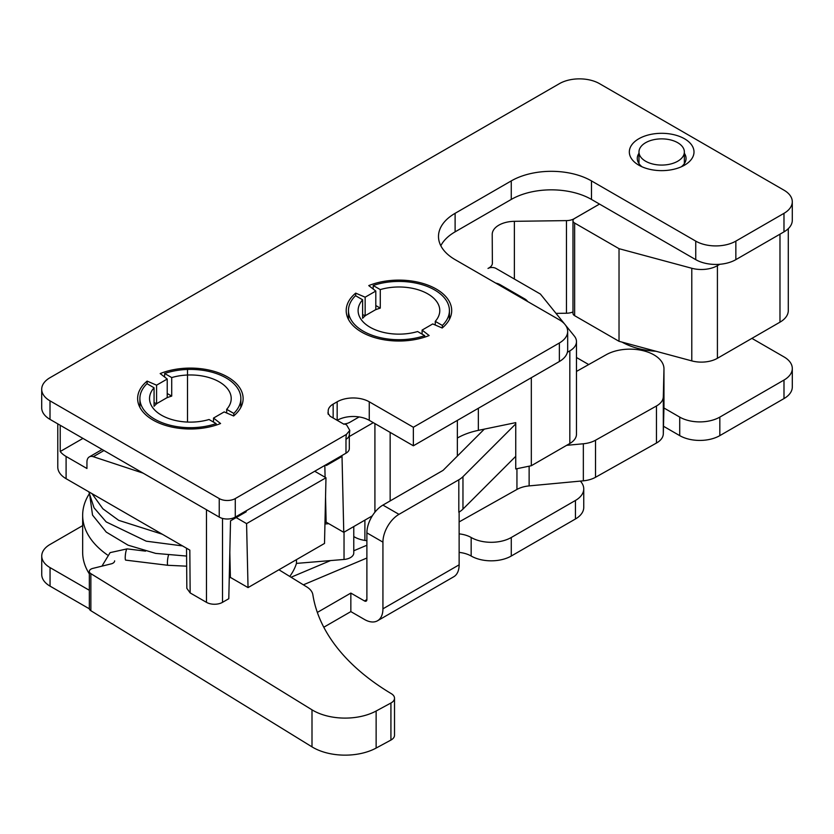 <?xml version="1.0" encoding="UTF-8"?>
<svg xmlns="http://www.w3.org/2000/svg" width="834" height="834" viewBox="0 0 834 834"><rect width="100%" height="100%" fill="white"/><g stroke="black" fill="none" stroke-linecap="round" stroke-linejoin="round"><path stroke-width="1.25" d="M366.887 599.563L364.479 600.949A3.399 1.96 60 0 0 366.189 601.116A3.399 1.96 60 0 0 366.887 599.563L366.887 532.874L382.931 542.142L382.931 608.82A26.094 15.064 60 0 1 377.531 620.767L453.727 576.774A26.094 15.064 -120 0 0 459.138 564.826L459.127 512.034A26.094 15.064 180 0 0 462.964 509.094L462.964 476.683A26.094 15.064 0 0 1 458.815 479.8L398.975 514.349L382.931 505.091L442.771 470.543A3.399 1.96 0 0 0 443.313 470.136L484.314 429.124M751.903 338.375L783.991 356.9A28.356 16.378 180 0 1 792.3 368.472A28.356 16.378 180 0 1 783.991 380.054L719.825 417.104A28.356 16.378 180 0 1 679.72 417.104L663.927 407.982M663.499 426.257L679.72 435.629A28.356 16.378 0 0 0 719.825 435.629L719.825 417.104M89.332 590.284L50.05 567.61A28.356 16.378 180 0 1 41.742 556.028A28.356 16.378 180 0 1 50.05 544.456L82.66 525.629M364.479 600.949L350.843 593.078L317.337 612.427M459.138 533.875A22.685 13.094 180 0 1 471.168 537.503L471.168 556.028A28.356 16.378 0 0 0 511.273 556.028L511.273 537.503A28.356 16.378 180 0 1 471.168 537.503M580.339 481.103A28.356 16.378 180 0 1 583.748 488.88A28.356 16.378 180 0 1 575.439 500.463L511.273 537.503M588.7 364.552L576.471 357.494M783.991 380.054L783.991 398.579A28.356 16.378 0 0 0 792.3 386.997L792.3 368.472M783.991 398.579L719.825 435.629M575.439 500.463L575.439 518.988A28.356 16.378 0 0 0 583.748 507.406L583.748 488.88M575.439 518.988L511.273 556.028M459.138 552.4A22.685 13.094 180 0 1 471.168 556.028M323.79 627.231L350.843 611.603L364.479 619.474A26.094 15.064 60 0 0 377.531 620.767M89.363 608.83L50.05 586.135L50.05 567.61M41.742 556.028L41.742 574.553A28.356 16.378 0 0 0 50.05 586.135M350.843 593.078L350.843 611.603M462.964 509.094L515.746 456.323M382.931 505.091A22.685 13.094 120 0 0 366.887 532.874M462.964 476.683L515.746 423.901M382.931 542.142A22.685 13.094 -60 0 1 398.975 514.349M459.138 521.917L516.944 489.443A22.685 13.094 180 0 1 529.131 485.899L583.341 480.822A22.685 13.094 0 0 0 595.528 477.277L656.452 443.042A22.685 13.094 0 0 0 663.311 433.836L663.968 406.116A34.027 19.651 0 0 0 663.968 405.845A34.027 19.651 0 0 0 663.968 405.585M566.64 445.335L583.341 443.771A22.685 13.094 0 0 0 595.528 440.227L656.452 405.991A22.685 13.094 0 0 0 663.311 396.786L663.968 369.066A34.027 19.651 0 0 0 663.968 368.805A34.027 19.651 0 0 0 643.181 350.697A34.027 19.651 0 0 0 606.203 354.721L576.471 371.432M353.772 536.543A22.685 13.094 0 0 0 364.896 540.422A136.13 78.594 0 0 0 366.887 540.713M145.554 551.138L127.081 548.876A5.671 0.959 -83 0 0 125.444 554.391A5.671 0.959 -83 0 0 125.715 560.135L167.884 565.296A5.671 0.959 -83 0 1 167.446 561.438A5.671 0.959 -83 0 1 168.499 555.225M668.013 164.548A22.685 13.094 180 0 1 638.98 151.976A22.685 13.094 180 0 1 661.664 138.871A22.685 13.094 180 0 1 684.36 151.976A22.685 13.094 180 0 1 668.013 164.548M143.771 473.524A11.342 6.547 -120 0 0 142.27 472.857L93.293 456.698A11.342 6.547 -120 0 0 89.301 456.907A11.342 6.547 -120 0 0 86.945 462.099L86.945 468.499L66.094 456.459A28.356 16.378 0 0 1 60.215 451.517L82.941 438.403M325.541 465.007L326.386 465.487L342.023 456.459L343.764 532.332L326.125 522.147L324.979 522.803M599.521 204.08L574.209 218.696A11.342 6.547 180 0 1 566.463 220.614L514.37 221.323A22.685 13.094 180 0 0 492.216 234.417A22.685 13.094 180 0 0 492.216 234.458L492.373 263.252A11.342 6.547 180 0 1 492.373 263.231A11.342 6.547 180 0 1 489.058 267.86L488.005 268.444A5.671 3.273 0 0 1 496.032 268.444L540.411 294.068L564.566 323.957M246.166 510.815L246.166 511.805L230.528 520.833L228.787 598.718L222.511 602.336A11.342 6.547 180 0 1 206.467 602.336L190.152 592.922L186.837 588.324L186.535 548.219M190.152 592.922L189.829 550.127L66.094 478.695A28.356 16.378 180 0 1 57.786 467.113L57.786 423.87M326.386 464.517L326.386 465.487M229.246 578.077L230.392 577.409L229.819 552.452M324.822 465.424L325.093 477.246M325.552 497.179L326.125 522.147M531.321 377.708L531.321 465.726L515.746 468.948L515.746 422.629L478.341 430.365A56.722 32.745 0 0 0 457.355 438.038L457.355 456.094M656.066 351.27A56.722 32.745 180 0 1 622.039 342.117M719.815 264.274L717.417 265.66A22.685 13.094 180 0 1 691.782 268.267L619.026 248.678L574.636 223.053L574.636 315.679A5.671 3.273 180 0 1 572.979 313.365L572.979 220.739A5.671 3.273 0 0 0 574.636 223.053M788.286 228.672L788.286 310.582A28.356 16.378 180 0 1 779.978 322.164L717.417 358.286A22.685 13.094 180 0 1 691.782 360.893L619.026 341.304L619.026 248.678M572.979 220.739A5.671 3.273 0 0 1 574.636 218.425L599.5 204.069M60.215 425.277L60.215 451.517M495.73 283.091A11.342 6.547 180 0 1 500.046 284.644L524.847 298.968A11.342 6.547 180 0 1 527.109 300.834L527.682 301.543M565.431 325.041L574.345 336.071A22.685 13.094 180 0 1 576.471 341.606L576.471 434.233A22.685 13.094 180 0 1 569.831 443.49L531.321 465.726M576.471 341.606A22.685 13.094 180 0 1 569.831 350.874L567.381 352.282M372.318 515.85L343.764 532.332M374.914 423.589L374.914 512.201M373.298 422.661L349.31 436.516M619.026 341.304L574.636 315.679M236.147 517.591L246.572 523.616L325.979 477.767L324.509 543.445L248.042 587.595L230.392 577.409M246.572 523.616L248.042 587.595M390.156 432.387L390.156 500.921M344.765 423.912A11.342 6.547 0 0 0 350.04 422.192L359.141 416.937M343.608 424.047A11.342 6.547 0 0 0 344.64 423.933M325.979 477.767L314.71 471.252M566.463 220.614L566.463 313.23L556.007 313.376M566.463 313.23A11.342 6.547 0 0 0 572.979 311.937M41.7 389.28L41.7 407.805A28.356 16.378 0 0 0 50.009 419.377L50.009 400.852A28.356 16.378 180 0 1 41.7 389.28A28.356 16.378 180 0 1 50.009 377.698L559.405 83.661A28.356 16.378 180 0 1 599.521 83.661L783.991 190.183A28.356 16.378 180 0 1 792.29 201.765A28.356 16.378 180 0 1 783.981 213.337L735.849 241.12A28.356 16.378 180 0 1 695.744 241.12L591.483 180.915A56.722 32.745 0 0 0 511.263 180.905L455.114 213.316A56.722 32.745 0 0 0 438.496 236.481A56.722 32.745 0 0 0 455.103 259.635L559.364 319.839A28.356 16.378 180 0 1 567.673 331.421A28.356 16.378 180 0 1 559.364 342.993L413.362 427.269L369.253 401.8A22.685 13.094 0 0 0 337.165 401.8L333.152 404.115A17.014 9.82 0 0 0 328.169 411.058A17.014 9.82 0 0 0 328.2 411.6L327.939 413.049L330.087 416.229L344.025 424.287L344.713 423.891L346.673 425.017L349.79 430.396L346.391 434.441L235.282 498.576A11.342 6.547 180 0 1 219.238 498.576L219.238 517.101A11.342 6.547 0 0 0 235.282 517.101L235.282 498.576M328.2 414.321L328.2 411.6M559.364 342.993L559.364 361.518A28.356 16.378 0 0 0 567.673 349.936L567.673 331.421M50.009 400.852L219.238 498.576M638.813 138.767A32.328 18.661 0 0 0 638.813 165.174A32.328 18.661 0 0 0 684.526 165.174A32.328 18.661 0 0 0 684.526 138.778A32.328 18.661 0 0 0 638.813 138.767M442.187 328.002A52.751 30.451 0 0 0 451.694 310.571A52.751 30.451 0 0 0 423.338 283.57A52.751 30.451 0 0 0 368.753 285.593L375.8 291.056L365.146 297.196L355.701 293.13A52.751 30.451 0 0 0 346.193 310.571A52.751 30.451 0 0 0 374.56 337.572A52.751 30.451 0 0 0 429.135 335.539L422.098 330.087L432.742 323.936L442.187 328.002M233.624 415.978A52.751 30.451 0 0 0 243.121 398.548A52.751 30.451 0 0 0 214.765 371.547A52.751 30.451 0 0 0 160.18 373.569L167.227 379.032L156.583 385.172L147.128 381.107A52.751 30.451 0 0 0 137.631 398.548A52.751 30.451 0 0 0 165.987 425.548A52.751 30.451 0 0 0 220.572 423.516L213.525 418.063L224.169 411.913L233.624 415.978M422.098 330.087L422.098 334.121M375.8 291.056L375.8 309.581L365.146 315.721L362.623 314.637M365.146 297.196L365.146 315.721M337.165 401.8L337.165 420.326A22.685 13.094 180 0 1 369.253 420.326L369.253 401.8M684.36 153.289A24.384 14.084 180 0 1 686.059 158.46A24.384 14.084 180 0 1 681.326 166.79M642.013 166.79A24.384 14.084 180 0 1 637.28 158.46A24.384 14.084 180 0 1 638.98 153.289M355.701 293.13L355.701 295.789M147.128 381.107L147.128 383.765M213.525 418.063L213.525 422.108M695.744 241.12L695.744 259.645L591.483 199.441L591.483 180.915M783.981 213.337L783.981 231.862A28.356 16.378 0 0 0 792.29 220.28L792.29 201.765M440.811 245.738A56.722 32.745 180 0 1 455.114 231.842L455.114 213.316M345.985 453.206A11.342 6.547 0 0 0 349.31 448.567L349.31 434.681A11.342 6.547 180 0 1 345.985 439.309L345.985 453.206L235.282 517.101M50.009 419.377L219.238 517.101M783.981 231.862L735.849 259.645L735.849 241.12M695.744 259.645A28.356 16.378 0 0 0 735.849 259.645M511.263 180.905L511.263 199.43A56.722 32.745 180 0 1 591.483 199.441M511.263 199.43L455.114 231.842M559.364 361.518L413.362 445.794L369.253 420.326M167.227 379.032L167.227 397.557L156.583 403.698L154.061 402.613M156.583 385.172L156.583 403.698M413.362 427.269L413.362 445.794M278.921 569.768L306.808 586.938A22.685 13.094 180 0 1 312.854 594.715A283.591 163.735 0 0 0 391.323 693.679A11.342 6.547 180 0 1 394.513 698.225A11.342 6.547 180 0 1 390.927 703.01L376.134 711.016A45.38 26.198 180 0 1 311.999 709.828L90.864 573.656A5.671 3.273 180 0 1 89.332 571.426A5.671 3.273 180 0 1 92.772 568.413L111.183 563.867A5.671 3.273 0 0 0 114.633 560.855M394.513 698.225L394.513 735.275A11.342 6.547 180 0 1 390.927 740.06L376.134 748.067A45.38 26.198 180 0 1 311.999 746.868L90.864 610.707A5.671 3.273 180 0 1 89.332 608.466L89.332 571.426M89.332 573.875A107.763 62.216 180 0 1 82.66 552.327L82.66 515.276A107.763 62.216 180 0 1 88.988 494.27M107.346 554.902A107.763 62.216 180 0 1 82.66 515.276M296.466 559.635L296.466 563.398A107.763 62.216 180 0 1 289.763 576.44M328.773 523.679L324.947 523.992M344.035 532.175L344.035 559.458L296.466 563.398M344.035 559.458A11.342 6.547 0 0 0 353.772 552.984L353.772 526.556M139.893 407.378L139.893 398.548A50.478 29.148 0 0 1 146.972 383.671L154.061 387.768L154.061 406.283A40.835 23.581 180 0 1 157.105 403.395M166.696 397.86A40.835 23.581 180 0 1 171.71 396.098L171.71 377.573A40.835 23.581 0 0 1 231.216 398.548A40.835 23.581 0 0 1 226.692 409.327L233.781 413.424A50.478 29.148 0 0 0 240.859 398.548A50.478 29.148 0 0 0 215.36 373.215A50.478 29.148 0 0 0 164.621 373.486L171.71 377.573M167.227 393.512L171.71 396.098M139.893 398.548A50.478 29.148 0 0 0 165.393 423.87A50.478 29.148 0 0 0 216.131 423.609L209.042 419.512A40.835 23.581 0 0 1 149.536 398.548A40.835 23.581 0 0 1 154.061 387.768M216.131 425.121L216.131 423.609M226.692 412.997L226.692 409.327M233.781 415.853L233.781 413.424M164.621 377.01L164.621 373.486M348.466 319.401L348.466 310.571A50.478 29.148 0 0 1 355.534 295.695L362.623 299.781L362.623 318.307A40.835 23.581 180 0 1 365.678 315.419M375.269 309.883A40.835 23.581 180 0 1 380.273 308.121L380.273 289.596A40.835 23.581 0 0 1 439.779 310.571A40.835 23.581 0 0 1 435.265 321.351L442.354 325.448A50.478 29.148 0 0 0 449.422 310.571A50.478 29.148 0 0 0 423.922 285.238A50.478 29.148 0 0 0 373.184 285.509L380.273 289.596M375.8 305.536L380.273 308.121M348.466 310.571A50.478 29.148 0 0 0 373.966 335.893A50.478 29.148 0 0 0 424.704 335.633L417.615 331.536A40.835 23.581 0 0 1 358.109 310.571A40.835 23.581 0 0 1 362.623 299.781M424.704 337.144L424.704 335.633M435.265 325.02L435.265 321.351M442.354 327.877L442.354 325.448M373.184 289.033L373.184 285.509M187.514 422.067L187.514 369.024M366.887 545.238L353.772 550.774M330.535 560.584L291.056 577.243M458.815 479.8L458.815 512.222M679.72 417.104L679.72 435.629M303.368 584.822L366.887 558.019M382.931 608.82L459.138 564.826M529.131 485.899L529.131 466.175M516.944 489.443L516.944 468.698M583.341 480.822L583.341 443.771M595.528 477.277L595.528 440.227M364.896 540.422L364.896 520.135M656.452 443.042L656.452 405.991M663.311 433.836L663.311 396.786M663.968 406.116L663.968 369.066M206.467 602.336L206.467 509.73M66.094 478.695L66.094 456.459M103.969 450.537L93.293 456.698M457.355 420.409L457.355 438.038M478.341 408.295L478.341 430.365M222.511 518.414L222.511 602.336M717.417 358.286L717.417 265.66M779.978 322.164L779.978 234.177M500.046 284.644L500.025 285.572M569.831 443.49L569.831 350.874M691.782 360.893L691.782 268.267M524.847 298.968L524.836 299.896M514.37 221.323L514.37 279.025M346.391 434.441A28.356 16.378 120 0 0 345.985 439.309M333.152 418.011L333.152 404.115M376.134 711.016L376.134 748.067M311.999 709.828L311.999 746.868M390.927 703.01L390.927 740.06M90.864 573.656L90.864 610.707M663.968 368.805L663.968 405.845M127.081 548.876L110.109 552.629L101.946 566.14M167.884 565.296L186.67 566.182M89.332 492.112L92.532 515.099L106.252 532.092L128.05 545.175L155.708 553.401L186.587 556.059M88.811 491.81L94.065 507.833L106.179 521.907L146.263 541.193L182.521 545.916M91.969 493.624L102.884 508.792L118.72 520.353L162.265 534.219M684.36 163.62L684.36 151.976M638.98 163.62L638.98 151.976M89.301 456.907L102.144 449.484M349.31 434.681L349.79 430.396M240.859 407.378L240.859 398.548M449.422 319.401L449.422 310.571"/></g></svg>
